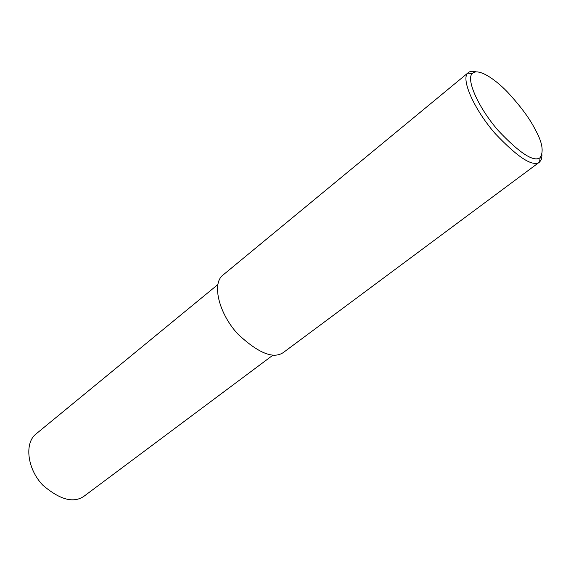 <?xml version="1.0" encoding="UTF-8"?>
<svg xmlns="http://www.w3.org/2000/svg" width="571" height="571" viewBox="0 0 571 571"><rect width="100%" height="100%" fill="white"/><g stroke="black" fill="none" stroke-linecap="round" stroke-linejoin="round"><path stroke-width="0.86" d="M273.074 355.069L85.058 495.457C74.508 503.729 60.398 500.275 42.732 485.086C27.294 468.984 24.346 443.474 35.652 434.26L217.808 284.594M542.007 154.827L541.558 158.945L539.766 161.9L284.265 351.836C274.38 359.716 258.87 353.749 237.729 333.935C218.807 313.365 211.912 284.044 222.562 275.4L467.935 72.924C469.797 71.189 472.51 70.818 476.071 71.81M539.766 161.9L539.538 162.093C532.786 167.16 517.968 157.625 495.093 133.486C473.937 109.154 460.94 79.269 467.735 73.138L467.935 72.924M535.248 129.61C542.314 142.179 543.942 151.529 540.13 157.675C533.757 162.371 519.781 153.321 498.205 130.523C478.262 107.562 465.9 79.376 472.224 73.559C477.913 67.656 494.293 78.448 507.155 91.703C520.409 105.999 529.774 118.632 535.248 129.61M540.13 157.675L539.538 162.093M472.224 73.559L467.735 73.138"/></g></svg>
